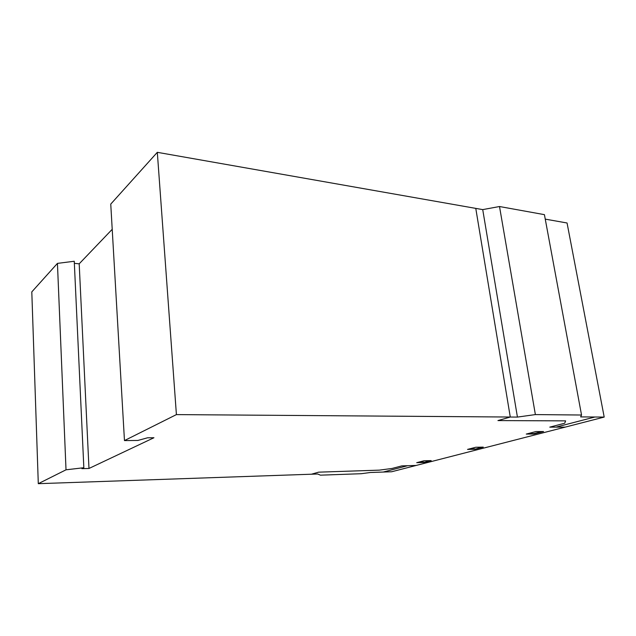 <?xml version="1.0" encoding="UTF-8"?>
<svg xmlns="http://www.w3.org/2000/svg" width="636" height="636" viewBox="0 0 636 636"><rect width="100%" height="100%" fill="white"/><g stroke="black" fill="none" stroke-linecap="round" stroke-linejoin="round"><path stroke-width="0.95" d="M361.169 473.717L320.425 475.164L317.722 474.003L311.441 474.218L318.588 472.166L379.295 470.139L392.015 468.462L401.817 465.894L416.175 465.449L391.673 471.753L370.398 472.492L361.169 473.717M535.377 414.585L581.535 415.022L580.636 416.898L604.2 417.081L565.213 427.114L549.782 427.13L564.712 423.218L565.611 420.873L497.932 420.579L510.271 417.033L517.434 417.089L535.377 414.585L499.506 206.525L482.724 209.61L517.434 417.089M499.506 206.525L544.424 214.65L581.535 415.022M545.251 219.126L567.058 222.99L604.2 417.081M482.724 209.61L475.776 208.385L510.271 417.033L497.932 420.579L565.611 420.873L564.712 423.218L549.782 427.13L565.213 427.114L416.175 465.449L401.817 465.894L392.015 468.462L379.295 470.139L318.588 472.166L311.441 474.218L38.295 483.678L66.017 469.813L83.841 467.722L81.909 468.66L88.984 468.47L153.944 437.735L147.576 437.791L137.861 440.454L124.465 440.581L176.411 414.6L510.271 417.033L475.776 208.385L157.315 152.322L176.411 414.6M423.95 462.467L416.707 462.674L423.894 460.798L431.168 460.599L423.95 462.467L416.707 462.674L423.894 460.798L431.168 460.599L423.95 462.467L429.491 460.647M418.321 462.253L423.902 462.094M474.981 449.262L467.532 449.406L475.792 447.251L483.281 447.124L474.981 449.262L467.532 449.406L475.792 447.251L483.281 447.124L474.981 449.262L481.555 447.148M469.177 448.976L474.925 448.873M533.914 434.022L526.266 434.078L535.87 431.574L543.549 431.534L533.914 434.022L526.266 434.078L535.87 431.574L543.549 431.534L533.914 434.022L533.842 433.601L541.785 431.542M527.952 433.641L533.842 433.601M83.841 467.722L74.253 261.253L57.439 263.384L31.8 291.892L38.295 483.678M57.439 263.384L66.017 469.813M112.214 229.31L79.19 263.821L88.984 468.47M79.19 263.821L74.348 263.336M157.315 152.322L110.751 204.1L124.465 440.581M594.891 417.009L556.007 427.122M407.597 465.711L383.246 472.047"/></g></svg>

